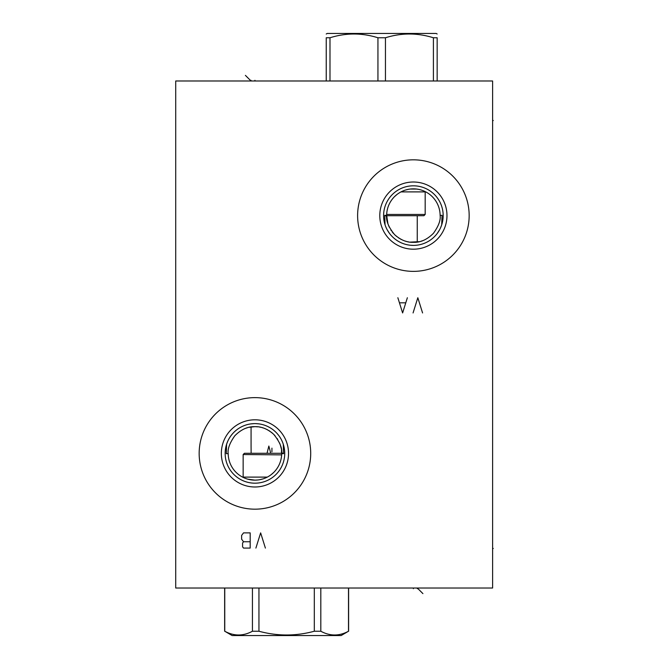 <?xml version="1.0" encoding="UTF-8"?>
<svg xmlns="http://www.w3.org/2000/svg" width="669" height="669" viewBox="0 0 669 669"><rect width="100%" height="100%" fill="white"/><g stroke="black" fill="none" stroke-linecap="round" stroke-linejoin="round"><path stroke-width="1" d="M175.713 80.982L175.713 588.018L492.61 588.018L492.61 80.982L175.713 80.982M357.614 215.602A55.77 55.77 0 0 1 413.383 159.824A55.77 55.77 0 0 1 469.161 215.602A55.77 55.77 0 0 1 413.383 271.371A55.77 55.77 0 0 1 357.614 215.602M199.161 453.398A55.77 55.77 0 0 1 254.939 397.629A55.77 55.77 0 0 1 310.709 453.398A55.77 55.77 0 0 1 254.939 509.176A55.77 55.77 0 0 1 199.161 453.398M379.791 215.602A33.592 33.592 0 0 1 413.383 182.01A33.592 33.592 0 0 1 446.976 215.602A33.592 33.592 0 0 1 413.383 249.194A33.592 33.592 0 0 1 379.791 215.602M383.596 215.602A29.787 29.787 0 0 1 413.383 185.815A29.787 29.787 0 0 1 443.171 215.602A29.787 29.787 0 0 1 413.383 245.389A29.787 29.787 0 0 1 383.596 215.602M385.595 226.331L386.331 228.062M387.242 229.877L389.517 233.422M390.805 235.028L392.159 236.5M393.573 237.846L394.735 238.825M395.028 239.059L396.516 240.154M398.03 241.124L399.552 241.977M401.082 242.73L401.985 243.123M402.621 243.374L404.16 243.926M405.698 244.377L407.237 244.745M410.314 245.23L413.383 245.389M414.922 245.347L416.453 245.23M417.991 245.03L418.426 244.963M419.53 244.745L421.077 244.377M422.616 243.926L424.154 243.374M424.982 243.039L425.693 242.73M427.223 241.977L428.745 241.124M430.259 240.154L431.748 239.059M432.166 238.724L433.203 237.846M434.607 236.5L435.962 235.028M437.25 233.422L439.533 229.868M440.445 228.054L441.716 224.801L442.033 215.351L440.127 215.351A26.743 26.743 0 0 0 413.383 188.859A26.743 26.743 0 0 0 386.64 215.351C385.896 220.737 388.547 227.167 394.593 234.635C400.622 239.995 406.886 242.571 413.383 242.345C420.45 242.621 427.14 239.602 433.445 233.289C438.563 226.172 440.796 220.185 440.127 215.351L442.033 215.351M384.734 215.351L386.64 215.351L384.734 215.351L385.051 224.801M280.788 460.255L280.913 459.762L280.788 460.255M281.047 459.218L281.172 458.608L281.047 459.218M281.599 455.581L281.632 455.104M258.1 479.957L254.939 480.141A26.743 26.743 0 0 0 281.682 453.649C282.452 448.339 279.809 441.916 273.746 434.382C267.725 429.013 261.462 426.437 254.939 426.655L258.109 426.839M259.513 427.048L260.91 427.324M262.005 427.608L263.101 427.926M264.305 428.344L265.618 428.879M266.831 429.448L267.951 430.033M269.038 430.669L269.992 431.288M271.213 432.174L272.425 433.161M273.755 434.398L275.059 435.778M277.209 438.588L277.677 439.307M279.592 443.029L280.052 444.191M280.445 445.362L281.248 448.565M281.44 449.785L281.666 452.478M281.616 455.255L281.44 457.002M281.122 458.842L280.721 460.523M280.186 462.229L279.542 463.893M279.065 464.947L278.789 465.499M277.944 467.046L276.999 468.517M275.979 469.906L274.892 471.21M273.721 472.431L271.221 474.614M269.9 475.567L268.537 476.428M265.693 477.883L264.23 478.477M262.733 478.979L259.664 479.723M242.554 477.106L243.148 477.106L243.148 454.544L281.641 454.87M251.076 446.047L251.076 426.931L248.943 427.332L254.939 426.655C247.856 426.387 241.158 429.414 234.861 435.728C229.726 442.92 227.51 448.891 228.196 453.649L226.289 453.649L228.196 453.649A26.743 26.743 0 0 0 254.939 480.141L247.823 479.18M247.463 427.717L245.908 428.227L247.455 427.717M245.105 428.528L244.611 428.729M244.662 428.704L245.08 428.536M247.229 479.012L245.849 478.552M245.189 478.31L243.499 477.574M283.589 453.649L281.682 453.649L283.589 453.649L283.271 444.199M228.02 440.637L226.607 444.199L226.289 453.649M225.152 453.398A29.787 29.787 0 0 0 254.939 483.185A29.787 29.787 0 0 0 284.726 453.398A29.787 29.787 0 0 0 254.939 423.611A29.787 29.787 0 0 0 225.152 453.398M282.661 442.493L281.85 440.628M280.863 438.73L279.734 436.899M278.505 435.176L277.175 433.587M275.779 432.115L274.332 430.786M271.313 428.52L270.886 428.244M269.774 427.566L268.227 426.738M266.663 426.019L265.1 425.4M261.964 424.455L260.4 424.113M258.844 423.87L255.717 423.619M254.153 423.619L251.034 423.87M249.478 424.113L247.906 424.455M244.779 425.4L243.215 426.019M241.651 426.738L240.096 427.566M235.547 430.786L234.091 432.115M232.695 433.587L231.374 435.176M230.136 436.899L229.007 438.739M221.347 453.398A33.592 33.592 0 0 1 254.939 419.806A33.592 33.592 0 0 1 288.531 453.398A33.592 33.592 0 0 1 254.939 486.99A33.592 33.592 0 0 1 221.347 453.398M387.46 209.021L387.585 208.536M417.255 215.727L417.255 242.069L419.396 241.66L409.946 242.128M408.675 241.927L407.388 241.668M406.326 241.4L405.23 241.074M404.084 240.681L402.771 240.154M401.509 239.569L400.338 238.95M399.46 238.432L398.272 237.671M396.642 236.458L394.585 234.627M393.389 233.364L392.268 232.018M391.348 230.763L390.93 230.128M389.249 227.126L388.338 224.968M387.936 223.822L386.64 215.351M386.707 213.754L386.883 211.998M387.184 210.217L387.602 208.477M388.137 206.771L388.781 205.107M389.249 204.078L389.534 203.501M390.378 201.954L391.323 200.483M392.343 199.094L393.439 197.79M394.601 196.569L397.102 194.386M398.423 193.433L399.786 192.572M402.629 191.117L404.093 190.523M405.59 190.021L408.659 189.277M410.222 189.043L416.561 189.043M386.975 211.404L386.891 211.922M423.686 240.288L423.017 240.556M422.432 240.773L420.86 241.283M416.611 189.051L418.083 189.268M418.125 189.277L419.639 189.595M419.722 189.62L420.492 189.82M421.102 189.988L422.474 190.448M423.126 190.69L423.72 190.933M423.803 190.966L424.823 191.426M386.665 214.456L425.175 214.456L425.175 191.894L400.999 191.894M386.64 215.727L423.903 215.727L425.175 214.456M437.158 80.982L437.158 37.765C437.158 32.764 437.158 32.764 437.158 37.765L433.403 37.765L433.403 80.982M385.453 80.982L385.453 37.765C401.433 32.764 417.414 32.764 433.403 37.765M377.943 80.982L377.943 37.765L385.453 37.765M326.238 80.982L326.238 37.765C326.238 32.764 326.238 32.764 326.238 37.765L329.993 37.765C345.973 32.764 361.962 32.764 377.943 37.765M326.238 34.002L327.191 33.45L436.205 33.45L437.158 34.002M329.993 80.982L329.993 37.765M243.148 477.106L267.324 477.106M281.682 453.273L244.419 453.273L243.148 454.544M251.134 453.273L251.076 446.047L251.134 453.273M267.031 453.273L268.846 446.047L270.736 453.273M271.94 448.138L271.94 451.809M224.759 631.235L232.118 635.55L341.131 635.55L348.499 631.235C339.267 636.236 330.043 636.236 320.811 631.235L314.313 631.235C295.857 636.236 277.401 636.236 258.945 631.235L252.439 631.235C243.215 636.236 233.983 636.236 224.759 631.235L224.759 588.018M314.313 588.018L314.313 631.235M258.945 588.018L258.945 631.235M320.811 588.018L320.811 631.235M348.499 588.018L348.499 631.235M252.439 588.018L252.439 631.235M254.939 80.982L254.939 80.305L254.939 80.982M245.406 75.38L251.009 80.982L251.009 80.305M385.369 215.351L387.017 216.999M413.383 588.018L413.383 588.695L413.383 588.018M422.917 593.62L417.314 588.018L417.314 588.695M282.954 453.649L281.306 452.001M422.574 312.95L417.824 297.738L413.066 312.95M397.854 297.738L402.613 312.95L407.362 297.738M405.464 302.814L399.761 302.814M265.392 548.087L260.642 532.875L255.893 548.087M250.181 548.087L250.181 532.875L243.533 532.875L241.626 535.409L241.626 539.214L243.533 541.748L242.579 543.019L242.579 546.816L243.533 548.087L250.181 548.087M250.181 541.748L243.533 541.748M492.61 120.529L493.287 120.529M492.61 548.471L493.287 548.471M224.642 588.018L224.642 631.235M348.616 588.018L348.616 631.235"/></g></svg>
